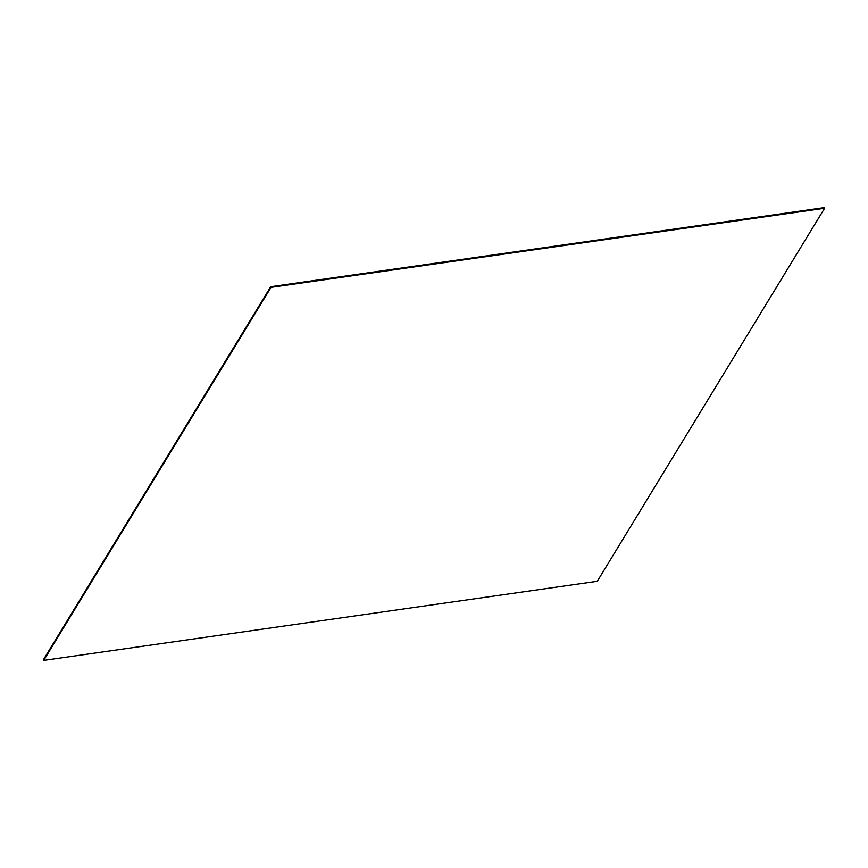 <?xml version="1.0" encoding="UTF-8"?>
<svg xmlns="http://www.w3.org/2000/svg" width="868" height="868" viewBox="0 0 868 868"><rect width="100%" height="100%" fill="white"/><g stroke="black" fill="none" stroke-linecap="round" stroke-linejoin="round"><path stroke-width="1.3" d="M43.4 659.723L43.704 660.374L597.282 581.278L824.6 208.277L824.296 207.626L824.6 208.277L271.033 287.373L270.718 286.722L824.296 207.626L270.718 286.722L271.033 287.373L43.704 660.374L43.4 659.723L270.718 286.722L43.4 659.723M43.704 660.374L597.282 581.278L824.6 208.277L271.033 287.373L43.704 660.374"/></g></svg>
